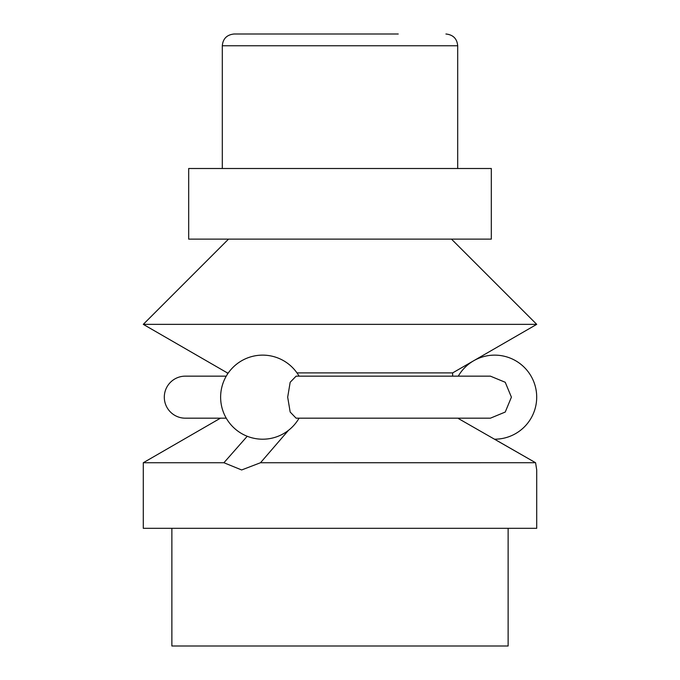 <?xml version="1.0" encoding="UTF-8"?>
<svg xmlns="http://www.w3.org/2000/svg" width="680" height="680" viewBox="0 0 680 680"><rect width="100%" height="100%" fill="white"/><g stroke="black" fill="none" stroke-linecap="round" stroke-linejoin="round"><path stroke-width="1.02" d="M171.87 528.309L171.87 646L508.13 646L508.13 528.309M220.456 418.183L143.284 462.74L143.284 528.309L536.715 528.309L536.715 469.965L535.577 462.731L494.538 439.195A42.032 42.032 0 0 0 505.563 356.567A42.032 42.032 0 0 0 458.277 376.15M458.277 418.183A42.032 42.032 0 0 0 458.541 418.625L535.577 462.731L260.508 462.74L288.439 430.363M260.5 462.731L241.647 469.965L223.924 462.731L247.231 436.262M143.284 462.74L223.916 462.74M452.65 376.15L452.65 372.895L536.715 324.36L451.477 239.122M228.523 239.122L143.284 324.36L227.35 372.895L227.35 374.357M227.35 372.895L228.335 372.895M296.981 372.895L452.65 372.895M143.284 324.36L536.715 324.36M226.261 376.15L185.317 376.15A21.02 21.02 0 0 0 164.305 397.162A21.02 21.02 0 0 0 185.317 418.183L226.261 418.183M287.683 397.162L290.173 412.046L296.106 418.183L490.399 418.183L505.24 412.046L511.411 397.162L505.24 382.279L490.399 376.15L296.106 376.15L290.173 382.279L287.683 397.162M457.691 168.504L457.691 45.773L222.309 45.773L222.309 168.504M398.242 34L234.073 34C226.865 34.765 222.938 38.683 222.309 45.773M491.317 239.122L491.317 168.504L188.683 168.504L188.683 239.122L491.317 239.122M299.064 376.15A42.032 42.032 0 0 0 220.626 397.162A42.032 42.032 0 0 0 299.064 418.183M457.691 45.773C457.062 38.683 453.135 34.765 445.927 34"/></g></svg>
